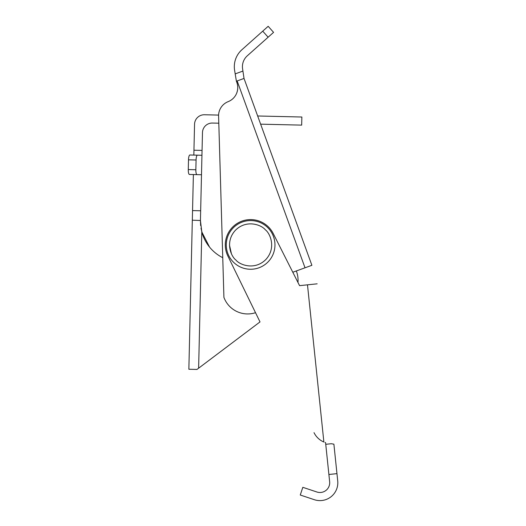 <?xml version="1.0" encoding="UTF-8"?>
<svg xmlns="http://www.w3.org/2000/svg" width="526" height="526" viewBox="0 0 526 526"><rect width="100%" height="100%" fill="white"/><g stroke="black" fill="none" stroke-linecap="round" stroke-linejoin="round"><path stroke-width="0.79" d="M206.889 361.967L260.008 321.912L196.974 369.436L188.86 369.252L193.384 174.56L201.497 174.744L200.432 220.512L192.325 220.19M193.384 174.56L189.426 174.468A4.865 1.262 -88.7 0 1 188.282 169.569L188.505 159.832A4.865 1.262 -88.7 0 1 189.879 154.992L193.838 155.085L194.548 124.261A9.738 9.738 0 0 1 204.509 114.753L218.599 115.082M200.656 210.775L192.549 210.591L192.516 211.886M198.624 368.193L201.793 231.907A40.574 40.574 0 0 0 222.748 257.694L218.803 123.202L212.438 123.051A9.738 9.738 0 0 0 202.477 132.559L201.945 155.275L193.838 155.085L201.945 155.275L201.497 174.744L196.994 174.639A4.865 1.262 -88.7 0 1 195.85 169.747L196.073 160.009A4.865 1.262 -88.7 0 1 197.447 155.17L189.879 154.992M209.558 247.102L201.793 231.907L200.432 220.512L200.63 225.542M202.471 234.188L200.998 228.264M193.838 155.085L201.945 155.275M265.354 137.168L311.892 265.301L244.025 78.446L257.661 115.983L301.858 117.015L301.668 125.122L260.633 124.169L264.525 134.88M189.426 174.468L196.994 174.639M300.833 269.319L296.329 270.956A25.965 25.965 0 0 1 297.966 282.475L299.577 285.657L304.258 285.171M242.591 68.847L244.025 78.446L236.398 81.214L234.563 70.05A22.723 22.723 0 0 1 241.907 49.733L268.175 26.3L273.573 32.356L247.312 55.789A14.603 14.603 0 0 0 242.591 68.847M237.16 80.938L305.027 267.8L311.892 265.301M305.027 267.8L292.791 272.238M255.511 312.7A25.314 25.314 0 0 1 223.918 297.368L218.592 116.141A15.09 15.09 0 0 1 228.527 101.511L227.811 101.774A15.09 15.09 0 0 0 236.845 82.431C238.081 85.718 238.054 89.216 236.772 92.931C238.054 89.216 238.081 85.718 236.845 82.431L236.398 81.214M273.573 32.356L268.175 26.3M333.892 444.174L337.718 480.909A17.851 17.851 0 0 1 314.338 499.7L300.261 495.019L302.818 487.319L316.895 492.001A9.738 9.738 0 0 0 329.651 481.75L325.745 444.299L331.275 443.727L333.892 444.174M260.008 321.912L227.863 256.011A25.314 25.314 0 0 1 239.356 222.235A25.314 25.314 0 0 1 273.211 233.491L299.577 285.657L317.171 283.823M325.14 442.517L325.574 442.662L325.745 444.299M325.574 442.662L325.015 442.478M314.015 432.655A19.475 19.475 0 0 0 323.878 442.031L307.486 284.829M231.374 253.565L229.52 245.215M233.163 227.949A24.341 24.341 0 0 1 274.039 238.278A24.341 24.341 0 0 1 244.656 268.516A24.341 24.341 0 0 1 233.163 227.949M202.063 150.41L193.949 150.219M188.282 169.569L195.85 169.747M196.073 160.009L188.505 159.832M242.927 71.076L235.142 73.903M262.724 31.159L268.128 37.215M328.895 474.485L336.962 473.643M265.321 229.783C270.338 233.472 276.426 248.213 265.748 259.614C254.656 270.614 239.751 264.953 235.911 260.041C230.901 256.346 224.812 241.605 235.49 230.21C246.576 219.21 261.488 224.872 265.321 229.783"/></g></svg>
